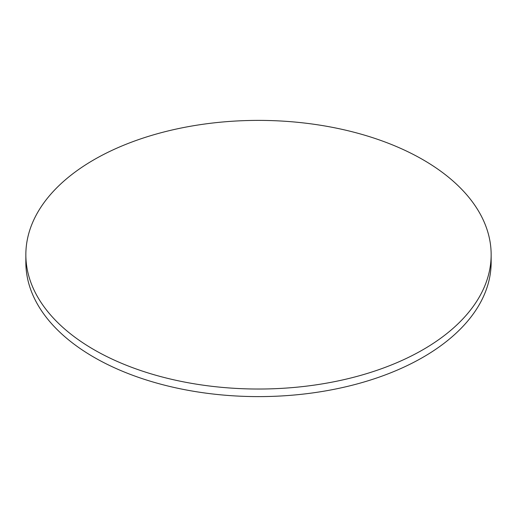 <?xml version="1.0" encoding="UTF-8"?>
<svg xmlns="http://www.w3.org/2000/svg" width="517" height="517" viewBox="0 0 517 517"><rect width="100%" height="100%" fill="white"/><g stroke="black" fill="none" stroke-linecap="round" stroke-linejoin="round"><path stroke-width="0.78" d="M93.991 349.686A232.65 134.317 0 0 0 347.534 378.806A232.65 134.317 0 0 0 491.15 254.713A232.65 134.317 0 0 0 423.009 159.734A232.65 134.317 0 0 0 169.466 130.614A232.65 134.317 0 0 0 25.85 254.713A232.65 134.317 0 0 0 93.991 349.686M25.85 254.713L25.85 262.287A232.65 134.317 0 0 0 93.991 357.266A232.65 134.317 0 0 0 347.534 386.386A232.65 134.317 0 0 0 491.15 262.287L491.15 254.713"/></g></svg>
